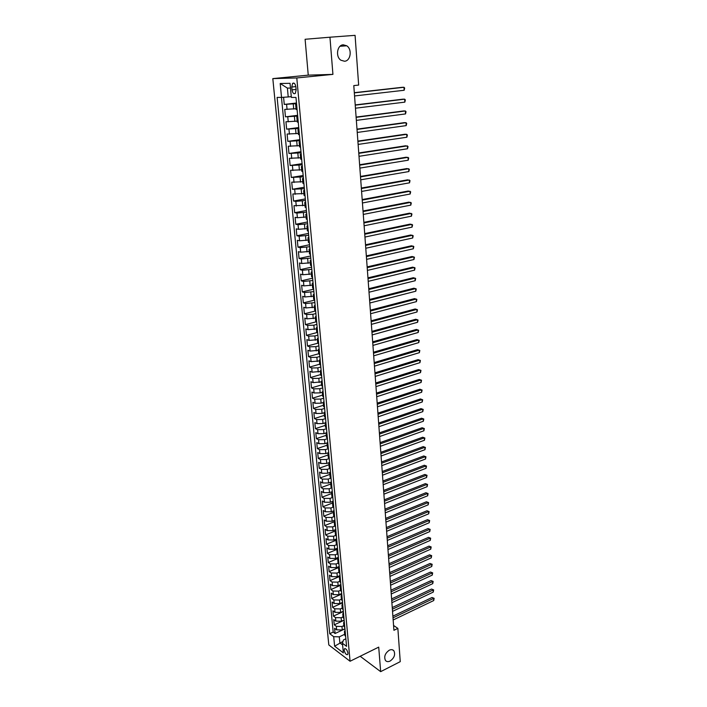 <?xml version="1.0" encoding="UTF-8"?>
<svg xmlns="http://www.w3.org/2000/svg" width="707" height="707" viewBox="0 0 707 707"><rect width="100%" height="100%" fill="white"/><g stroke="black" fill="none" stroke-linecap="round" stroke-linejoin="round"><path stroke-width="1.06" d="M389.283 650.201C391.227 649.309 392.765 649.512 393.887 650.802C395.549 654.585 394.285 658.005 390.105 661.054C388.143 661.973 386.588 661.77 385.448 660.453C383.813 656.644 385.094 653.224 389.283 650.201M343.266 44.815L346.748 45.796C352.404 49.251 350.681 61.067 344.512 61.244L340.907 60.219C335.312 56.719 337.098 44.912 343.266 44.815M347.959 653.118C347.11 649.795 345.935 648.363 344.442 648.84L344.194 650.272C345.043 653.595 346.209 655.018 347.711 654.549L347.959 653.118M272.814 78.61L328.808 644.934L350.071 661.248L296.79 77.947L272.814 78.61L308.252 75.145L332.926 74.376L329.948 37.206L305.106 39.274L308.252 75.145M283.578 97.274L284.267 104.424L296.489 103.019M296.056 108.728L284.744 109.399L285.46 116.832L297.62 115.338M297.205 121.136L285.937 121.772L286.644 129.142L298.743 127.56M298.345 133.446L287.113 134.038L287.82 141.356L299.865 139.686M299.476 145.66L288.279 146.216L288.977 153.472L300.97 151.713M300.59 157.785L289.446 158.297L290.135 165.5L302.075 163.653M301.703 169.813L290.595 170.281L291.284 177.43L303.162 175.504M302.808 181.743L291.735 182.176L292.415 189.273L304.249 187.258M303.904 193.585L292.875 193.983L293.546 201.027L305.327 198.932M304.991 205.339L293.997 205.702L294.669 212.692L306.396 210.509M306.069 217.005L297.391 217.729L295.111 217.332L295.782 224.26L307.448 222.007M307.138 228.582L298.495 229.307L296.224 228.865L296.887 235.749L308.499 233.416M308.199 240.062L299.582 240.795L297.32 240.318L297.983 247.15L309.551 244.737M309.259 251.462L300.669 252.196L298.416 251.683L299.07 258.462L310.585 255.978M310.302 262.783L301.756 263.517L299.503 262.969L300.148 269.694L311.61 267.131M311.336 274.016L302.826 274.749L300.572 274.166L301.217 280.838L312.635 278.204M312.37 285.16L303.886 285.893L301.642 285.275L302.278 291.903L313.643 289.198M313.395 296.224L304.938 296.958L302.702 296.313L303.338 302.888L314.65 300.113M314.412 307.209L305.99 307.943L303.754 307.262L304.381 313.793L315.649 310.947M315.419 318.106L307.024 318.848L304.797 318.132L305.424 324.619L316.259 321.8M316.418 328.932L308.058 329.665L305.839 328.923L306.449 335.357L316.93 332.564M317.416 339.678L309.083 340.412L306.865 339.634L307.474 346.023L317.761 343.204M318.397 350.336L310.099 351.079L307.89 350.265L308.499 356.611L318.716 353.739M319.378 360.923L311.107 361.666L308.897 360.826L309.507 367.127L319.679 364.193M320.351 371.44L312.114 372.182L309.905 371.308L310.506 377.565L320.642 374.569M321.314 381.877L313.104 382.62L310.903 381.718L311.504 387.922L321.588 384.873M322.268 392.235L320.183 392.88L314.094 392.977L311.902 392.049L312.494 398.209L322.542 395.107M323.223 402.522L321.137 403.176L315.075 403.264L312.883 402.31L313.475 408.425L323.479 405.261M325.114 413.613L324.168 412.755L322.092 413.401L316.047 413.48L313.864 412.49L314.447 418.571L324.407 415.354M325.132 422.866L323.037 423.555L317.019 423.617L314.836 422.609L315.41 428.636L325.335 425.367M326.113 432.923L323.974 433.638L317.973 433.691L315.799 432.649L316.374 438.64L326.254 435.318M327.12 442.891L324.911 443.643L318.928 443.687L316.754 442.617L317.328 448.565L327.173 445.189M328.163 452.772L325.839 453.585L319.873 453.62L317.708 452.524L318.274 458.428L328.075 454.999M329.232 462.572L326.758 463.456L320.819 463.474L318.654 462.351L319.219 468.22L328.976 464.746M330.363 472.276L327.668 473.257L321.747 473.266L319.591 472.117L320.147 477.941L329.869 474.415M331.406 481.944L328.578 482.987L322.675 482.987L320.527 481.812L321.075 487.6L330.761 484.021M332.299 491.595L329.48 492.646L323.594 492.646L321.446 491.445L322.003 497.189L331.645 493.566M333.183 501.175L330.372 502.253L324.513 502.235L322.365 501.007L322.913 506.716L332.52 503.039M334.058 510.693L331.265 511.78L325.414 511.753L323.276 510.507L323.824 516.172L333.386 512.451M334.932 520.149L332.149 521.245L326.316 521.209L324.186 519.937L324.725 525.566L334.252 521.801L334.968 520.591M335.798 529.534L333.024 530.648L327.217 530.604L325.087 529.313L325.627 534.899L335.145 531.072M336.656 538.858L333.89 539.989L328.101 539.936L325.98 538.61L326.51 544.169L336.09 540.263M337.513 548.119L334.756 549.259L328.985 549.198L326.864 547.854L327.394 553.369L337.098 549.348M338.353 557.319L335.613 558.477L329.869 558.406L327.748 557.036L328.278 562.516L338.22 558.336M339.201 566.457L336.47 567.624L330.735 567.544L328.622 566.157L329.144 571.601L339.272 567.27M340.032 575.533L337.319 576.709L331.601 576.62L329.497 575.215L330.019 580.615L340.102 576.249M340.862 584.548L338.158 585.741L332.467 585.643L330.363 584.212L330.876 589.576L340.924 585.166M341.693 593.5L338.989 594.702L333.315 594.596L331.221 593.146L331.733 598.476L341.737 594.021M342.515 602.399L339.82 603.61L334.164 603.495L332.069 602.028L332.582 607.322L342.55 602.815M343.328 611.237L340.65 612.456L335.012 612.342L332.917 610.839L333.421 616.106L343.355 611.564M344.132 620.012L341.463 621.25L335.843 621.117L333.757 619.606L334.261 624.829L344.159 620.242M329.948 37.206L355.073 35.35L358.661 85.079L353.792 85.609L393.923 630.299L397.855 628.382L393.569 625.474M291.761 87.023L292.026 89.851C292.645 93.138 293.741 94.323 295.314 93.412L296.136 89.816L295.871 86.961C295.252 83.673 294.156 82.48 292.583 83.399L291.761 87.023L295.826 86.599M345.864 638.783L343.461 639.932L342.453 643.264L346.563 646.348L295.968 97.433L291.355 97.425L290.029 83.311L280.193 83.506L281.536 97.416L277.117 97.407L329.727 633.711L333.695 636.689L339.298 636.839L339.873 642.902L342.612 644.961M342.453 643.264L343.355 652.87L334.614 646.198L333.695 636.689M343.849 625.607L341.958 626.499L336.346 626.358L334.261 624.829M344.936 628.735L342.285 629.981L341.958 626.499M343.045 616.866L341.136 617.741L335.507 617.618L333.421 616.106M342.232 608.055L340.314 608.93L334.667 608.807L332.582 607.322M341.41 599.191L339.493 600.057L333.828 599.943L331.733 598.476M340.588 590.274L338.662 591.123L332.979 591.025L330.876 589.576M339.758 581.287L337.822 582.135L332.122 582.038L330.019 580.615M338.918 572.246L336.974 573.085L331.256 572.997L329.144 571.601M338.998 564.301L338.079 563.126L336.125 563.974L330.39 563.894L328.278 562.516M337.239 553.979L335.268 554.801L329.515 554.73L327.394 553.369M336.399 544.744L334.411 545.557L328.631 545.504L326.51 544.169M335.578 535.438L333.545 536.26L327.748 536.206L325.627 534.899M334.764 526.061L332.67 526.901L326.855 526.856L324.725 525.566M333.96 516.623L331.795 517.471L325.962 517.436L323.824 516.172M333.165 507.105L330.911 507.979L325.052 507.953L322.913 506.716M332.387 497.516L330.019 498.417L324.142 498.408L322.003 497.189M331.618 487.865L329.117 488.793L323.232 488.793L321.075 487.6M330.699 474.273L329.771 473.283L330.134 477.225L330.876 478.126L328.216 479.099L322.304 479.107L320.147 477.941M330.142 468.326L327.306 469.342L321.376 469.36L319.219 468.22M329.25 458.507L326.387 459.515L320.439 459.541L318.274 458.428M328.34 448.627L325.467 449.617L319.502 449.652L317.328 448.565M327.421 438.676L324.54 439.648L318.548 439.701L316.374 438.64M326.501 428.654L323.603 429.609L317.593 429.67L315.41 428.636M325.565 418.553L322.657 419.498L316.63 419.569L314.447 418.571M324.628 408.39L321.712 409.318L315.658 409.406L313.475 408.425M323.691 398.156L320.757 399.066L314.686 399.155L312.494 398.209M322.737 387.843L319.794 388.735L313.705 388.841L311.504 387.922M321.782 377.458L318.822 378.333L312.706 378.448L310.506 377.565M320.819 366.995L317.85 367.861L311.716 367.985L309.507 367.127M319.847 356.461L316.86 357.3L310.709 357.442L308.499 356.611M318.866 345.847L315.87 346.669L309.693 346.819L307.474 346.023M317.876 335.153L314.871 335.966L308.676 336.125L306.449 335.357M316.886 324.389L313.864 325.176L307.651 325.353L305.424 324.619M315.888 313.537L312.856 314.306L306.617 314.491L304.381 313.793M314.88 302.605L305.574 303.559L303.338 302.888M313.864 291.593L304.523 292.539L302.278 291.903M312.848 280.502L303.462 281.448L301.217 280.838M311.814 269.332L302.393 270.26L300.148 269.694M310.78 258.073L301.323 259.001L299.07 258.462M309.728 246.725L300.236 247.644L297.983 247.15M308.676 235.298L299.149 236.209L296.887 235.749M307.616 223.783L298.054 224.685L295.782 224.26M306.546 212.18L296.94 213.072L294.669 212.692M305.468 200.488L295.826 201.38L293.546 201.027M304.381 188.707L292.415 189.273M303.285 176.83L291.284 177.43M302.189 164.872L290.135 165.5M301.076 152.809L288.977 153.472M299.954 140.658L287.82 141.356M298.822 128.409L286.644 129.142M297.691 116.072L285.46 116.832M296.542 103.629L284.267 104.424M281.474 97.416L333.2 632.093L335.091 633.499L344.954 628.868M342.285 629.981L336.673 629.84L334.597 628.311L335.091 633.499M297.09 109.638L296.127 109.523L295.667 104.477L296.595 104.238M296.631 104.565L295.667 104.477M297.788 117.203L296.825 117.07L297.753 116.805M296.825 117.07L297.293 122.081L298.257 122.231M298.946 129.735L297.983 129.575L298.902 129.266M297.983 129.575L298.442 134.542L299.406 134.719M300.095 142.169L299.132 141.974L300.042 141.639M299.132 141.974L299.591 146.906L300.546 147.118M301.226 154.506L300.272 154.276L301.173 153.905M300.272 154.276L300.722 159.172L301.686 159.411M302.357 166.746L301.394 166.481L302.296 166.083M301.394 166.481L301.845 171.341L302.808 171.615M303.48 178.889L302.516 178.597L303.409 178.164M302.516 178.597L302.967 183.413L303.922 183.714M304.584 190.934L303.63 190.607L304.514 190.148M303.63 190.607L304.072 195.388L305.026 195.733M305.689 202.891L304.735 202.538L305.61 202.043M304.735 202.538L305.168 207.275L306.131 207.646M306.785 214.751L305.822 214.362L306.697 213.841M305.822 214.362L306.264 219.073L307.218 219.47M307.872 226.523L306.909 226.107L307.775 225.56M306.909 226.107L307.342 230.782L308.296 231.207M308.941 238.206L307.987 237.755L308.853 237.181M307.987 237.755L308.42 242.395L309.374 242.855M310.011 249.801L309.056 249.324L309.913 248.714M309.056 249.324L309.48 253.919L310.435 254.405M311.071 261.298L310.117 260.795L310.965 260.158M310.117 260.795L310.541 265.364L311.495 265.876M312.123 272.716L311.168 272.186L312.017 271.523M311.168 272.186L311.593 276.72L312.547 277.259M313.166 284.046L312.22 283.489L313.051 282.791M312.22 283.489L312.635 287.988L313.581 288.553M314.208 295.287L313.254 294.704L314.085 293.988M313.254 294.704L313.669 299.167L314.615 299.768M315.234 306.449L314.279 305.839L315.11 305.097M314.279 305.839L314.695 310.267L315.64 310.894M316.259 317.531L315.304 316.886L316.126 316.117M315.304 316.886L315.711 321.287L316.665 321.932M317.266 328.525L316.321 327.854L317.134 327.058M316.321 327.854L316.727 332.219L317.673 332.9M318.274 339.44L317.328 338.741L318.132 337.919M317.328 338.741L317.726 343.072L318.671 343.779M319.272 350.265L318.327 349.55L319.131 348.701M318.327 349.55L318.724 353.853L319.67 354.578M320.262 361.021L319.317 360.278L320.112 359.412M319.317 360.278L319.714 364.547L320.66 365.298M321.252 371.696L320.306 370.928L321.093 370.035M320.306 370.928L320.695 375.161L321.641 375.938M322.224 382.293L321.278 381.497L322.065 380.578M321.278 381.497L321.667 385.704L322.613 386.508M323.196 392.809L322.251 391.996L323.028 391.051M322.251 391.996L322.639 396.167L323.576 396.998M324.16 403.246L323.214 402.407L323.992 401.452M323.214 402.407L323.594 406.56L324.54 407.409M324.946 411.774L324.168 412.755L324.548 416.874L325.494 417.74M326.06 423.908L325.123 423.025L325.883 422.017M325.123 423.025L325.494 427.108L326.44 428.009M327.005 434.125L326.06 433.223L326.828 432.189M326.06 433.223L326.44 437.28L327.376 438.19M327.933 444.27L326.996 443.342L327.756 442.29M326.996 443.342L327.368 447.372L328.313 448.309M328.87 454.345L327.924 453.39L328.675 452.321M327.924 453.39L328.295 457.394L329.232 458.357M329.789 464.349L328.852 463.377L329.595 462.281M328.852 463.377L329.215 467.345L330.151 468.326M330.514 474.176L331.07 478.232M331.61 484.136L330.673 483.12L331.415 481.988M330.673 483.12L331.035 487.035L331.972 488.06M332.511 493.928L331.583 492.894L332.317 491.745M331.583 492.894L331.937 496.782L332.873 497.825M333.412 503.649L332.476 502.597L333.209 501.422M332.476 502.597L332.838 506.459L333.766 507.52M334.296 513.309L333.368 512.23L334.093 511.037M333.368 512.23L333.722 516.066L334.658 517.144M335.18 522.888L334.252 521.801L334.605 525.61L335.533 526.706M336.064 532.415L335.136 531.302L335.843 530.073M335.136 531.302L335.48 535.084L336.408 536.206M336.93 541.871L336.002 540.74L336.718 539.494M336.002 540.74L336.355 544.496L337.283 545.636M337.796 551.257L336.868 550.108L337.575 548.844M336.868 550.108L337.212 553.837L338.14 554.995M338.662 560.589L337.734 559.414L338.432 558.132M339.51 569.851L338.582 568.658L339.28 567.359M338.582 568.658L338.927 572.343L339.855 573.536M340.359 579.051L339.44 577.84L340.129 576.523M339.44 577.84L339.775 581.499L340.694 582.709M341.198 588.18L340.279 586.96L340.968 585.626M340.279 586.96L340.615 590.592L341.534 591.821M342.038 597.256L341.119 596.019L341.799 594.667M341.119 596.019L341.446 599.624L342.374 600.87M342.868 606.27L341.949 605.015L342.63 603.654M341.949 605.015L342.276 608.594L343.195 609.858M343.69 615.223L342.771 613.95L343.452 612.571M342.771 613.95L343.107 617.511L344.026 618.793M344.512 624.122L343.593 622.832L344.265 621.435M343.593 622.832L343.92 626.367L344.839 627.657M345.325 632.951L344.415 631.643L345.078 630.237M344.415 631.643L344.733 635.16L345.652 636.468M290.48 88.075L287.396 88.11L288.226 96.956L281.536 97.416M291.275 96.62L288.226 96.956M360.172 656.264L380.666 671.65L400.25 661.655L397.855 628.382M380.666 671.65L378.713 647.126L350.071 661.248M332.926 74.376L296.79 77.947M343.019 641.399L334.614 646.198M344.654 634.303L339.298 636.839M329.771 473.283L330.505 472.17M333.2 632.093L329.727 633.711M287.396 88.11L280.193 83.506M354.331 92.873L403.98 87.279L404.157 90.266L354.552 95.949M354.313 92.688L402.203 87.306L403.98 87.279L404.669 88.048L404.157 90.266M355.232 105.157L404.669 99.174L404.837 102.135L355.462 108.206M355.214 104.928L402.902 99.174L404.669 99.174L405.35 99.917L404.837 102.135M356.134 117.344L405.35 110.981L405.526 113.924L356.355 120.376M356.107 117.079L403.591 110.946L405.35 110.981L406.03 111.706L405.526 113.924M357.026 129.434L406.03 122.7L406.198 125.616L357.247 132.448M357 129.134L404.271 122.647L406.03 122.7L406.711 123.398L406.198 125.616M357.91 141.435L406.711 134.33L406.878 137.229L358.122 144.422M357.883 141.091L404.952 134.25L406.711 134.33L407.382 135.01L406.878 137.229M358.785 153.348L407.373 145.881L407.541 148.753L359.006 156.309M358.758 152.959L405.624 145.775L408.045 146.535L407.541 148.753M359.651 165.173L408.036 157.343L408.204 160.197L359.872 168.107M359.624 164.749L406.295 157.21L408.708 157.97L408.204 160.197M360.517 176.9L408.699 168.717L408.867 171.554L360.738 179.817M360.482 176.441L406.958 168.558L409.362 169.327L408.867 171.554M361.374 188.539L409.353 180.011L409.521 182.83L361.586 191.438M361.339 188.044L407.621 179.834L410.016 180.603L409.521 182.83M362.231 200.099L410.007 191.226L410.166 194.018L362.444 202.971M362.187 199.56L408.275 191.023L410.661 191.791L410.166 194.018M363.071 211.57L410.652 202.361L410.811 205.127L363.283 214.424M363.027 210.995L408.92 202.131L411.297 202.909L410.811 205.127M363.911 222.952L411.288 213.417L411.447 216.165L364.123 225.78M363.866 222.343L409.565 213.16L411.942 213.938L411.447 216.165M364.741 234.247L411.925 224.384L412.084 227.115L364.953 237.057M364.697 233.602L410.21 224.11L412.57 224.888L412.084 227.115M365.572 245.462L412.552 235.281L412.711 237.994L365.775 248.254M365.519 244.79L410.847 234.98L413.197 235.767L412.711 237.994M366.394 256.597L413.18 246.098L413.339 248.784L366.597 259.372M366.341 255.89L411.474 245.78L413.825 246.557L413.339 248.784M367.207 267.653L413.807 256.835L413.957 259.513L367.41 270.401M367.154 266.901L412.101 256.5L414.443 257.277L413.957 259.513M368.011 278.62L414.426 267.502L414.576 270.154L368.214 281.351M367.958 277.842L412.729 267.14L415.053 267.926L414.576 270.154M368.815 289.517L415.036 278.09L415.186 280.723L369.019 292.221M368.754 288.703L413.348 277.71L415.663 278.496L415.186 280.723M369.611 300.325L415.645 288.606L415.796 291.222L369.814 303.011M369.549 299.476L413.957 288.2L416.273 288.986L415.796 291.222M370.406 311.062L416.255 299.043L416.405 301.642L370.601 313.731M370.335 310.179L414.567 298.619L416.874 299.415L416.405 301.642M371.184 321.712L416.856 309.41L417.006 311.99L371.387 324.372M371.122 320.81L415.177 308.968L417.475 309.763L417.006 311.99M371.97 332.299L417.448 319.705L417.598 322.268L372.165 334.932M371.9 331.362L415.778 319.246L418.067 320.041L417.598 322.268M372.739 342.798L418.04 329.93L418.19 332.476L372.934 345.414M372.669 341.835L416.37 329.444L418.659 330.249L418.19 332.476M373.508 353.226L418.632 340.085L418.774 342.612L373.703 355.824M373.437 352.236L416.962 339.581L419.242 340.385L418.774 342.612M374.277 363.584L419.216 350.168L419.357 352.678L374.463 366.164M374.197 362.558L417.554 349.647L419.825 350.451L419.357 352.678M375.028 373.87L419.799 360.181L419.94 362.673L375.223 376.424M374.949 372.81L418.137 359.642L420.4 360.446L419.94 362.673M375.779 384.078L420.373 370.132L420.515 372.607L375.974 386.623M375.7 382.991L418.721 369.567L420.974 370.38L420.515 372.607M376.531 394.214L420.948 380.012L421.089 382.469L376.716 396.742M376.451 393.101L419.295 379.429L421.54 380.233L421.089 382.469M377.273 404.28L421.513 389.822L421.655 392.261L377.458 406.79M377.185 403.14L419.87 389.221L422.106 390.034L421.655 392.261M419.87 389.221L422.106 390.034M378.006 414.284L422.079 399.57L422.22 401.991L378.192 416.768M377.918 413.118L420.435 398.951L422.671 399.764L422.22 401.991M420.435 398.951L422.671 399.764M378.74 424.209L422.636 409.247L422.777 411.66L378.925 426.683M378.652 423.016L421.001 408.611L423.228 409.424L422.777 411.66M421.001 408.611L423.228 409.424M379.465 434.071L423.193 418.862L423.334 421.257L379.65 436.519M379.376 432.843L421.566 418.208L423.785 419.021L423.334 421.257M421.566 418.208L423.785 419.021M380.189 443.863L423.749 428.407L423.891 430.793L380.366 446.294M380.092 442.609L422.123 427.744L424.333 428.557L423.891 430.793M422.123 427.744L424.333 428.557M380.905 453.585L424.297 437.898L424.439 440.258L381.082 456.006M380.808 452.312L422.68 437.218L424.88 438.031L424.439 440.258M422.68 437.218L424.88 438.031M381.612 463.244L424.845 447.319L424.978 449.67L381.789 465.648M381.515 461.945L423.228 446.621L425.42 447.434L424.978 449.67M423.228 446.621L425.42 447.434M382.319 472.833L425.384 456.678L425.526 459.011L382.496 475.219M382.222 471.507L423.776 455.962L425.959 456.784L425.526 459.011M423.776 455.962L425.959 456.784M383.026 482.36L425.923 465.984L426.056 468.299L383.194 484.728M382.92 481.007L424.315 465.25L426.498 466.063L426.056 468.299M424.315 465.25L426.498 466.063M383.724 491.816L426.462 475.219L426.595 477.517L383.892 494.175M383.618 490.446L424.854 474.468L427.028 475.29L426.595 477.517M424.854 474.468L427.028 475.29M384.414 501.21L426.993 484.392L427.125 486.681L384.581 503.552M384.308 499.822L425.393 483.632L427.558 484.454L427.125 486.681M425.393 483.632L427.558 484.454M385.103 510.551L427.523 493.513L427.655 495.784L385.271 512.875M384.997 509.128L425.923 492.735L428.089 493.557L427.655 495.784M425.923 492.735L428.089 493.557M385.783 519.822L428.044 502.571L428.177 504.825L385.951 522.128M385.677 518.381L426.454 501.776L428.61 502.597L428.177 504.825M426.454 501.776L428.61 502.597M386.464 529.03L428.566 511.568L428.698 513.812L386.632 531.319M386.358 527.563L426.984 510.763L429.122 511.585L428.698 513.812M426.984 510.763L429.122 511.585M387.136 538.177L429.087 520.511L429.211 522.738L387.303 540.448M387.029 536.693L427.505 519.689L429.644 520.511L429.211 522.738M427.505 519.689L429.644 520.511M387.807 547.262L429.6 529.393L429.732 531.602L387.975 549.525M387.692 545.751L428.018 528.553L430.156 529.384L429.732 531.602M428.018 528.553L430.156 529.384M388.47 556.285L430.112 538.213L430.236 540.413L388.638 558.539M388.355 554.756L428.539 537.364L430.66 538.195L430.236 540.413M428.539 537.364L430.66 538.195M389.133 565.255L430.616 546.988L430.749 549.171L389.292 567.491M389.018 563.7L429.052 546.122L431.173 546.944L430.749 549.171M429.052 546.122L431.173 546.944M389.787 574.164L431.129 555.702L431.252 557.867L389.955 576.382M389.672 572.59L429.556 554.818L431.668 555.649L431.252 557.867M429.556 554.818L431.668 555.649M390.441 583.01L431.623 564.354L431.747 566.51L390.6 585.219M390.326 581.419L430.059 563.461L432.171 564.292L431.747 566.51M430.059 563.461L432.171 564.292M391.086 591.803L432.127 572.962L432.251 575.1L391.245 593.995M390.971 590.186L430.563 572.051L432.666 572.882L432.251 575.1M430.563 572.051L432.666 572.882M391.731 600.535L432.622 581.508L432.746 583.637L391.89 602.709M391.607 598.9L431.067 580.588L433.161 581.419L432.746 583.637M431.067 580.588L433.161 581.419M392.367 609.213L433.117 590L433.232 592.113L392.526 611.378M392.244 607.56L431.562 589.064L433.647 589.894L433.232 592.113M431.562 589.064L433.647 589.894M393.004 617.838L433.603 598.44L433.727 600.543L393.163 619.986M392.88 616.159L432.057 597.495L434.133 598.325L433.727 600.543M432.057 597.495L434.133 598.325M341.463 621.25L341.136 617.741M340.65 612.456L340.314 608.93M339.82 603.61L339.493 600.057M338.989 594.702L338.662 591.123M338.158 585.741L337.822 582.135M337.319 576.709L336.974 573.085M336.47 567.624L336.125 563.974M335.613 558.477L335.268 554.801M334.756 549.259L334.411 545.557M333.89 539.989L333.545 536.26M333.024 530.648L332.67 526.901M332.149 521.245L331.795 517.471M331.265 511.78L330.911 507.979M330.372 502.253L330.019 498.417M329.48 492.646L329.117 488.793M328.578 482.987L328.216 479.099M327.668 473.257L327.306 469.342M326.758 463.456L326.387 459.515M325.839 453.585L325.467 449.617M324.911 443.643L324.54 439.648M323.974 433.638L323.603 429.609M323.037 423.555L322.657 419.498M322.092 413.401L321.712 409.318M321.137 403.176L320.757 399.066M320.183 392.88L319.794 388.735M319.211 382.505L318.822 378.333M318.238 372.059L317.85 367.861M317.257 361.533L316.86 357.3M316.268 350.937L315.87 346.669M315.278 340.253L314.871 335.966M314.27 329.497L313.864 325.176M313.263 318.663L312.856 314.306M312.247 307.748L311.831 303.356M311.221 296.754L310.806 292.327M310.187 285.672L309.772 281.218M309.145 274.51L308.729 270.021M308.093 263.269L307.678 258.744M307.041 251.939L306.617 247.379M305.981 240.521L305.548 235.935M304.903 229.024L304.47 224.393M303.824 217.429L303.391 212.772M302.737 205.755L302.296 201.053M301.642 193.983L301.2 189.255M300.537 182.123L300.086 177.36M299.415 170.175L298.973 165.367M298.292 158.129L297.841 153.286M297.161 145.995L296.71 141.108M296.021 133.764L295.57 128.842M294.872 121.436L294.412 116.478M293.714 109.011L293.255 104.009M287.069 109.444L286.591 104.45M336.673 629.84L336.346 626.358M335.843 621.117L335.507 617.618M335.012 612.342L334.667 608.807M334.164 603.495L333.828 599.943M333.315 594.596L332.979 591.025M332.467 585.643L332.122 582.038M331.601 576.62L331.256 572.997M330.735 567.544L330.39 563.894M329.869 558.406L329.515 554.73M328.985 549.198L328.631 545.504M328.101 539.936L327.748 536.206M327.217 530.604L326.855 526.856M326.316 521.209L325.962 517.436M325.414 511.753L325.052 507.953M324.513 502.235L324.142 498.408M323.594 492.646L323.232 488.793M322.675 482.987L322.304 479.107M321.747 473.266L321.376 469.36M320.819 463.474L320.439 459.541M319.873 453.62L319.502 449.652M318.928 443.687L318.548 439.701M317.973 433.691L317.593 429.67M317.019 423.617L316.63 419.569M316.047 413.48L315.658 409.406M315.075 403.264L314.686 399.155M314.094 392.977L313.705 388.841M313.104 382.62L312.706 378.448M312.114 372.182L311.716 367.985M311.107 361.666L310.709 357.442M310.099 351.079L309.693 346.819M309.083 340.412L308.676 336.125M308.058 329.665L307.651 325.353M307.024 318.848L306.617 314.491M305.99 307.943L305.574 303.559M304.938 296.958L304.523 292.539M303.886 285.893L303.462 281.448M302.826 274.749L302.393 270.26M301.756 263.517L301.323 259.001M300.669 252.196L300.236 247.644M299.582 240.795L299.149 236.209M298.495 229.307L298.054 224.685M297.391 217.729L296.94 213.072M296.277 206.064L295.826 201.38M295.155 194.31L294.704 189.591M294.024 182.468L293.573 177.704M292.892 170.537L292.433 165.73M291.744 158.509L291.284 153.666M290.586 146.384L290.117 141.506M289.419 134.171L288.951 129.257M288.244 121.851L287.776 116.902M296.896 109.629L296.427 104.565M298.054 122.223L297.594 117.194M299.202 134.71L298.743 129.726M300.351 147.1L299.892 142.16M301.482 159.393L301.032 154.488M302.605 171.589L302.154 166.719M303.727 183.696L303.276 178.862M304.832 195.698L304.39 190.908M305.928 207.619L305.495 202.856M307.024 219.435L306.582 214.716M308.102 231.171L307.669 226.487M309.171 242.81L308.747 238.162M310.24 254.361L309.816 249.757M311.301 265.832L310.877 261.254M312.344 277.206L311.928 272.663M313.387 288.5L312.971 283.993M314.421 299.706L314.014 295.234M315.446 310.833L315.039 306.396M316.471 321.871L316.064 317.47M317.478 332.829L317.072 328.455M318.486 343.708L318.079 339.369M319.476 354.507L319.078 350.195M320.465 365.227L320.068 360.95M321.446 375.868L321.058 371.617M322.419 386.429L322.03 382.213M323.391 396.91L323.002 392.73M324.345 407.32L323.965 403.167M325.3 417.66L324.92 413.533M326.245 427.921L325.874 423.82M327.191 438.101L326.811 434.036M328.119 448.22L327.748 444.182M329.047 458.26L328.675 454.248M329.966 468.228L329.603 464.252M331.786 487.963L331.424 484.039M332.688 497.719L332.325 493.822M333.58 507.414L333.227 503.543M334.464 517.038L334.111 513.194M335.348 526.6L334.994 522.782M336.223 536.092L335.878 532.3M337.098 545.521L336.744 541.756M337.955 554.88L337.61 551.142M338.812 564.177L338.476 560.465M339.669 573.412L339.325 569.727M340.518 582.586L340.173 578.927M341.357 591.697L341.021 588.056M342.188 600.747L341.852 597.132M343.019 609.734L342.683 606.146M343.841 618.66L343.514 615.099M344.663 627.524L344.336 623.989M345.467 636.335L345.149 632.818M296.1 89.427L292.026 89.851M393.887 650.802L392.509 649.821M346.748 45.796L340.049 46.255M345.025 648.549L344.442 648.84M338.079 563.126L337.734 559.414M294.2 83.232L292.583 83.399"/></g></svg>
